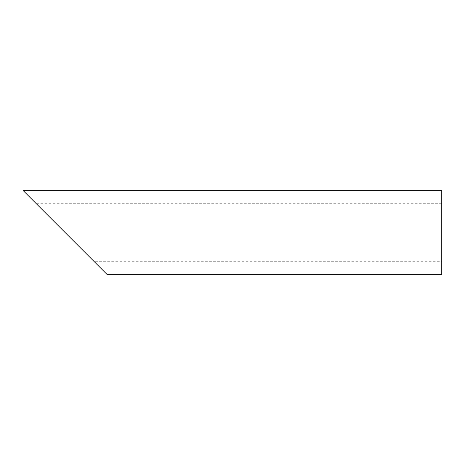 <?xml version="1.0" encoding="UTF-8"?>
<svg xmlns="http://www.w3.org/2000/svg" width="465" height="465" viewBox="0 0 465 465"><rect width="100%" height="100%" fill="white"/><g stroke="black" fill="none" stroke-linecap="round" stroke-linejoin="round"><path stroke-width="0.35" stroke-dasharray="2.33 1.74" d="M441.75 232.5L441.75 261.272L441.75 232.5M441.75 203.728L36.328 203.728L93.872 261.272L441.75 261.272M441.75 274.35L441.75 190.65M23.25 190.65L106.95 274.35"/><path stroke-width="0.7" d="M93.872 261.272L36.328 203.728M441.75 232.5L441.75 274.35L106.95 274.35L23.25 190.65L441.75 190.65L441.75 232.5"/></g></svg>
